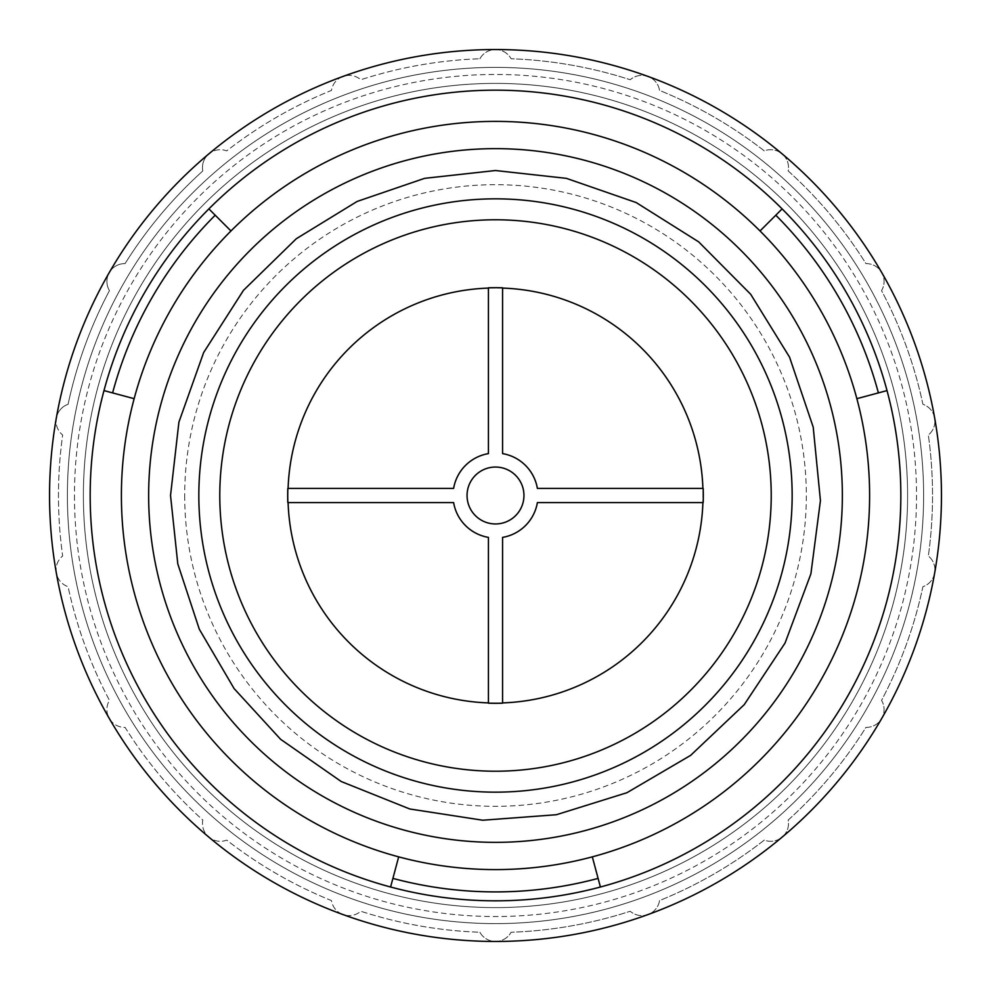 <?xml version="1.0" encoding="UTF-8"?>
<svg xmlns="http://www.w3.org/2000/svg" width="991" height="991" viewBox="0 0 991 991"><rect width="100%" height="100%" fill="white"/><g stroke="black" fill="none" stroke-linecap="round" stroke-linejoin="round"><path stroke-width="0.74" stroke-dasharray="4.96 3.72" d="M479.892 58.754A17.838 17.838 0 0 1 511.108 58.754A437.031 437.031 0 0 1 630.214 79.751A17.838 17.838 0 0 1 659.548 90.429A437.031 437.031 0 0 1 764.284 150.892A17.838 17.838 0 0 1 788.192 170.96A437.031 437.031 0 0 1 865.936 263.606A17.838 17.838 0 0 1 881.544 290.636A437.031 437.031 0 0 1 922.906 404.291A17.838 17.838 0 0 1 928.332 435.024A437.031 437.031 0 0 1 928.332 555.976A17.838 17.838 0 0 1 922.906 586.709A437.031 437.031 0 0 1 881.544 700.364A17.838 17.838 0 0 1 865.936 727.394A437.031 437.031 0 0 1 788.192 820.04A17.838 17.838 0 0 1 764.284 840.108A437.031 437.031 0 0 1 659.548 900.571A17.838 17.838 0 0 1 630.214 911.249A437.031 437.031 0 0 1 511.108 932.258A437.031 437.031 0 0 0 630.214 911.249A17.838 17.838 0 0 0 659.548 900.571A437.031 437.031 0 0 0 764.284 840.108A17.838 17.838 0 0 0 788.192 820.04A437.031 437.031 0 0 0 865.936 727.394A17.838 17.838 0 0 0 881.544 700.364A437.031 437.031 0 0 0 922.906 586.709A17.838 17.838 0 0 0 928.332 555.976A437.031 437.031 0 0 0 928.332 435.024A17.838 17.838 0 0 0 922.906 404.291A437.031 437.031 0 0 0 881.544 290.636A17.838 17.838 0 0 0 865.936 263.606A437.031 437.031 0 0 0 788.192 170.96A17.838 17.838 0 0 0 764.284 150.892A437.031 437.031 0 0 0 659.548 90.429A17.838 17.838 0 0 0 630.214 79.751A437.031 437.031 0 0 0 511.108 58.754A17.838 17.838 0 0 0 479.892 58.754A437.031 437.031 0 0 0 360.786 79.751A17.838 17.838 0 0 0 342.973 76.443A445.95 445.95 0 0 0 208.853 153.878A17.838 17.838 0 0 0 202.808 170.96A437.031 437.031 0 0 0 125.064 263.606A17.838 17.838 0 0 0 109.456 290.636A437.031 437.031 0 0 0 68.094 404.291A17.838 17.838 0 0 0 56.326 418.066A445.95 445.95 0 0 0 881.705 718.475A445.95 445.95 0 0 0 342.973 76.443A17.838 17.838 0 0 0 331.452 90.429A437.031 437.031 0 0 0 226.716 150.892A17.838 17.838 0 0 0 208.853 153.878A445.95 445.95 0 0 0 56.326 418.066A17.838 17.838 0 0 0 62.668 435.024A437.031 437.031 0 0 0 62.668 555.976A17.838 17.838 0 0 0 68.094 586.709A437.031 437.031 0 0 0 109.456 700.364A17.838 17.838 0 0 0 125.064 727.394A437.031 437.031 0 0 0 202.808 820.04A17.838 17.838 0 0 0 226.716 840.108A437.031 437.031 0 0 0 331.452 900.571A17.838 17.838 0 0 0 360.786 911.249A437.031 437.031 0 0 0 479.892 932.246M90.181 495.5A405.319 405.319 0 0 0 698.16 846.512A405.319 405.319 0 0 0 698.16 144.488A405.319 405.319 0 0 0 90.181 495.5M479.892 932.258A17.838 17.838 0 0 0 511.108 932.246A17.838 17.838 0 0 1 479.892 932.258A437.031 437.031 0 0 1 360.786 911.249A17.838 17.838 0 0 1 331.452 900.571A437.031 437.031 0 0 1 226.716 840.108A17.838 17.838 0 0 1 202.808 820.04A437.031 437.031 0 0 1 125.064 727.394A17.838 17.838 0 0 1 109.456 700.364A437.031 437.031 0 0 1 68.094 586.709A17.838 17.838 0 0 1 62.668 555.976A437.031 437.031 0 0 1 62.668 435.024A17.838 17.838 0 0 1 68.094 404.291A437.031 437.031 0 0 1 109.456 290.636A17.838 17.838 0 0 1 125.064 263.606A437.031 437.031 0 0 1 202.808 170.96A17.838 17.838 0 0 1 226.716 150.892A437.031 437.031 0 0 1 331.452 90.429A17.838 17.838 0 0 1 360.786 79.751A437.031 437.031 0 0 1 479.892 58.742M67.388 495.5A428.112 428.112 0 0 0 709.556 866.258A428.112 428.112 0 0 0 709.556 124.742A428.112 428.112 0 0 0 67.388 495.5A428.112 428.112 0 0 0 709.556 866.258A428.112 428.112 0 0 0 709.556 124.742A428.112 428.112 0 0 0 67.388 495.5A428.112 428.112 0 0 0 709.556 866.258A428.112 428.112 0 0 0 709.556 124.742A428.112 428.112 0 0 0 67.388 495.5M83.38 495.5A412.12 412.12 0 0 0 701.554 852.396A412.12 412.12 0 0 0 701.554 138.604A412.12 412.12 0 0 0 83.38 495.5A412.12 412.12 0 0 0 701.554 852.396A412.12 412.12 0 0 0 701.554 138.604A412.12 412.12 0 0 0 83.38 495.5M287.972 495.5A207.528 207.528 0 0 0 599.258 675.218A207.528 207.528 0 0 0 599.258 315.782A207.528 207.528 0 0 0 288.096 502.573L453.618 502.573A42.477 42.477 0 0 0 488.427 537.382L488.427 702.904A207.528 207.528 0 0 0 502.573 702.904L502.573 537.382A42.477 42.477 0 0 0 537.382 502.573L702.904 502.573A207.528 207.528 0 0 0 702.904 488.427L537.382 488.427A42.477 42.477 0 0 0 502.573 453.618L502.573 288.096A207.528 207.528 0 0 0 488.427 288.096L488.427 453.618A42.477 42.477 0 0 0 453.618 488.427L288.096 488.427A207.528 207.528 0 0 0 287.972 495.5M502.573 702.904L502.573 703.189A207.8 207.8 0 0 1 488.427 703.189L488.427 702.904M288.096 488.427L287.811 488.427A207.8 207.8 0 0 0 287.811 502.573L288.096 502.573M502.573 288.096L502.573 287.811A207.8 207.8 0 0 0 488.427 287.811L488.427 288.096M702.904 502.573L703.189 502.573A207.8 207.8 0 0 0 703.189 488.427L702.904 488.427M198.832 495.5A296.668 296.668 0 0 0 643.828 752.417A296.668 296.668 0 0 0 643.828 238.583A296.668 296.668 0 0 0 198.832 495.5M184.685 495.5A310.815 310.815 0 0 0 650.914 764.68A310.815 310.815 0 0 0 650.914 226.32A310.815 310.815 0 0 0 184.685 495.5M148.65 495.5A346.85 346.85 0 0 0 668.925 795.884A346.85 346.85 0 0 0 668.925 195.116A346.85 346.85 0 0 0 148.65 495.5M121.398 495.5A374.103 374.103 0 0 0 682.551 819.483A374.103 374.103 0 0 0 682.551 171.517A374.103 374.103 0 0 0 121.398 495.5M390.59 887.007L398.679 856.856M134.144 398.679L103.993 390.59M887.007 390.59L856.856 398.679M592.321 856.856L600.41 887.007M208.89 208.89L230.965 230.965M760.035 230.965L782.11 208.89M467.046 495.5A28.454 28.454 0 0 0 509.733 520.139A28.454 28.454 0 0 0 509.733 470.861A28.454 28.454 0 0 0 467.046 495.5M74.461 495.5A421.039 421.039 0 0 0 706.013 860.126A421.039 421.039 0 0 0 706.013 130.874A421.039 421.039 0 0 0 74.461 495.5"/><path stroke-width="1.49" d="M390.59 887.007A405.319 405.319 0 0 0 782.11 208.89A405.319 405.319 0 0 0 90.181 495.5A405.319 405.319 0 0 0 390.59 887.007L392.907 878.398A396.4 396.4 0 0 0 598.093 878.398L600.41 887.007M208.89 208.89L215.208 215.208A396.4 396.4 0 0 0 112.602 392.907L103.993 390.59M49.55 495.5A445.95 445.95 0 0 0 718.475 881.705A445.95 445.95 0 0 0 718.475 109.295A445.95 445.95 0 0 0 49.55 495.5M488.427 288.096A207.528 207.528 0 0 0 288.096 488.427M702.904 488.427A207.528 207.528 0 0 0 502.573 288.096M502.573 702.904A207.528 207.528 0 0 0 702.904 502.573M288.096 502.573A207.528 207.528 0 0 0 488.427 702.904M219.779 495.5A275.721 275.721 0 0 0 633.36 734.281A275.721 275.721 0 0 0 633.36 256.719A275.721 275.721 0 0 0 219.779 495.5M198.832 495.5A296.668 296.668 0 0 0 643.828 752.417A296.668 296.668 0 0 0 643.828 238.583A296.668 296.668 0 0 0 198.832 495.5M148.65 495.5A346.85 346.85 0 0 0 668.925 795.884A346.85 346.85 0 0 0 668.925 195.116A346.85 346.85 0 0 0 148.65 495.5M134.144 398.679A374.103 374.103 0 0 0 592.321 856.856A374.103 374.103 0 0 0 760.035 230.965A374.103 374.103 0 0 0 134.144 398.679L112.602 392.907M215.208 215.208L230.965 230.965M760.035 230.965L782.11 208.89M887.007 390.59L856.856 398.679M878.398 392.907A396.4 396.4 0 0 0 775.792 215.208M592.321 856.856L598.093 878.398M392.907 878.398L398.679 856.856M467.046 495.5A28.454 28.454 0 0 0 509.733 520.139A28.454 28.454 0 0 0 509.733 470.861A28.454 28.454 0 0 0 467.046 495.5M537.382 502.573L703.189 502.573A207.8 207.8 0 0 0 703.189 488.427L537.382 488.427A42.477 42.477 0 0 0 502.573 453.618L502.573 287.811A207.8 207.8 0 0 0 488.427 287.811L488.427 453.618A42.477 42.477 0 0 0 453.618 488.427L287.811 488.427A207.8 207.8 0 0 0 287.811 502.573L453.618 502.573A42.477 42.477 0 0 0 488.427 537.382L488.427 703.189A207.8 207.8 0 0 0 502.573 703.189L502.573 537.382A42.477 42.477 0 0 0 537.382 502.573M170.526 495.5L178.913 422.116L203.663 352.523L243.476 290.326L296.321 238.72L357.132 201.446L424.606 178.343L495.5 170.526L566.394 178.355L636.172 202.548L698.692 241.878L750.707 294.302L789.542 357.132L813.202 427.109L820.437 500.604L810.898 573.839L785.058 643.035L744.266 704.613L690.628 755.377L626.907 792.726L556.397 814.726L482.741 820.226L409.741 808.966L341.189 781.503L280.589 739.274L234.099 688.572L199.315 629.235L177.798 563.904L170.526 495.5"/></g></svg>
